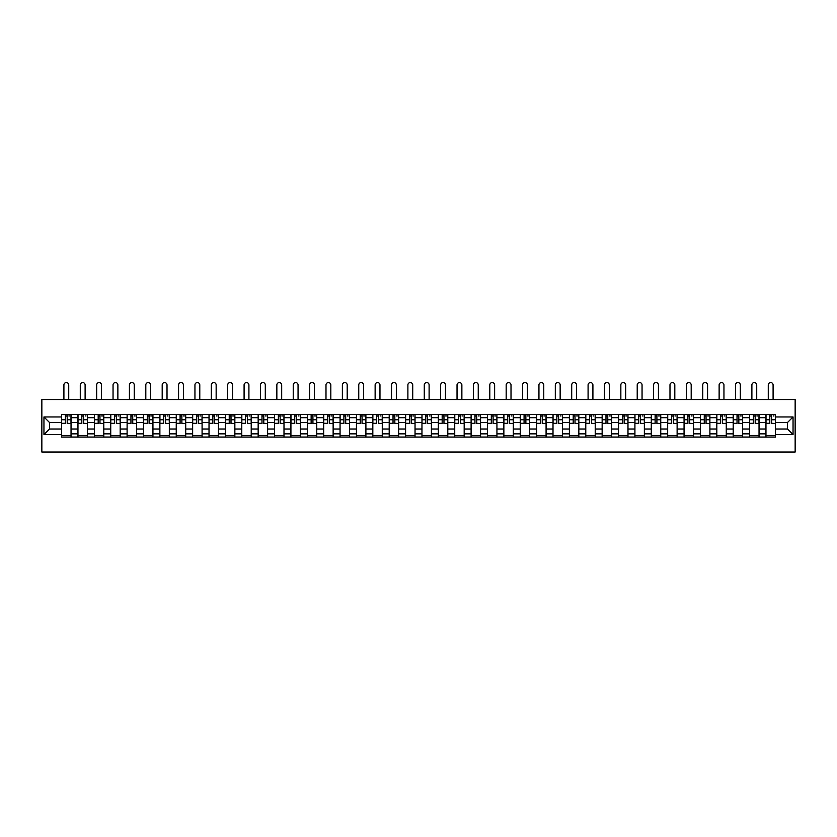 <?xml version="1.0" encoding="UTF-8"?>
<svg xmlns="http://www.w3.org/2000/svg" width="837" height="837" viewBox="0 0 837 837"><rect width="100%" height="100%" fill="white"/><g stroke="black" fill="none" stroke-linecap="round" stroke-linejoin="round"><path stroke-width="1.26" d="M41.85 452.022L795.15 452.022L795.15 399.521L41.85 399.521L41.85 452.022M77.967 437.06L77.967 417.684L71.04 417.684L71.04 437.06M71.04 417.684L71.04 414.482M77.967 417.684L77.967 414.482M87.425 414.482L87.425 437.06M94.351 437.06L94.351 414.482M103.798 414.482L103.798 437.06M110.735 437.06L110.735 414.482M120.183 414.482L120.183 437.06M127.109 437.06L127.109 414.482M136.567 414.482L136.567 437.06M143.493 437.06L143.493 414.482M152.941 414.482L152.941 437.06M159.877 437.06L159.877 414.482M169.325 414.482L169.325 437.06M176.251 437.06L176.251 414.482M185.709 414.482L185.709 437.06M192.636 437.06L192.636 414.482M202.083 414.482L202.083 437.06M209.02 437.06L209.02 414.482M218.467 414.482L218.467 437.06M225.394 437.06L225.394 414.482M234.852 414.482L234.852 437.06M241.778 437.06L241.778 414.482M251.226 414.482L251.226 437.06M258.162 437.06L258.162 414.482M267.61 414.482L267.61 437.06M274.536 437.06L274.536 414.482M283.994 414.482L283.994 437.06M290.92 437.06L290.92 414.482M300.368 414.482L300.368 437.06M307.305 437.06L307.305 414.482M316.752 414.482L316.752 437.06M323.678 437.06L323.678 414.482M333.136 414.482L333.136 437.06M340.063 437.06L340.063 414.482M349.51 414.482L349.51 437.06M356.447 437.06L356.447 414.482M365.895 414.482L365.895 437.06M372.821 437.06L372.821 414.482M382.268 414.482L382.268 437.06M389.205 437.06L389.205 414.482M398.653 414.482L398.653 437.06M405.589 437.06L405.589 414.482M415.037 414.482L415.037 437.06M421.963 437.06L421.963 414.482M431.411 414.482L431.411 437.06M438.347 437.06L438.347 414.482M447.795 414.482L447.795 437.06M454.732 437.06L454.732 414.482M464.179 414.482L464.179 437.06M471.105 437.06L471.105 414.482M480.553 414.482L480.553 437.06M487.49 437.06L487.49 414.482M496.937 414.482L496.937 437.06M503.864 437.06L503.864 414.482M513.322 414.482L513.322 437.06M520.248 437.06L520.248 414.482M529.695 414.482L529.695 437.06M536.632 437.06L536.632 414.482M546.08 414.482L546.08 437.06M553.006 437.06L553.006 414.482M562.464 414.482L562.464 437.06M569.39 437.06L569.39 414.482M578.838 414.482L578.838 437.06M585.774 437.06L585.774 414.482M595.222 414.482L595.222 437.06M602.148 437.06L602.148 414.482M611.606 414.482L611.606 437.06M618.533 437.06L618.533 414.482M627.98 414.482L627.98 437.06M634.917 437.06L634.917 414.482M644.364 414.482L644.364 437.06M651.291 437.06L651.291 414.482M660.749 414.482L660.749 437.06M667.675 437.06L667.675 414.482M677.123 414.482L677.123 437.06M684.059 437.06L684.059 414.482M693.507 414.482L693.507 437.06M700.433 437.06L700.433 414.482M709.891 414.482L709.891 437.06M716.817 437.06L716.817 414.482M726.265 414.482L726.265 437.06M733.202 437.06L733.202 414.482M742.649 414.482L742.649 437.06M749.575 437.06L749.575 414.482M759.033 414.482L759.033 437.06M765.96 437.06L765.96 414.482M765.96 429.025L759.033 429.025M749.575 429.025L742.649 429.025M733.202 429.025L726.265 429.025M716.817 429.025L709.891 429.025M700.433 429.025L693.507 429.025M684.059 429.025L677.123 429.025M667.675 429.025L660.749 429.025M651.291 429.025L644.364 429.025M634.917 429.025L627.98 429.025M618.533 429.025L611.606 429.025M602.148 429.025L595.222 429.025M585.774 429.025L578.838 429.025M569.39 429.025L562.464 429.025M553.006 429.025L546.08 429.025M536.632 429.025L529.695 429.025M520.248 429.025L513.322 429.025M503.864 429.025L496.937 429.025M487.49 429.025L480.553 429.025M471.105 429.025L464.179 429.025M454.732 429.025L447.795 429.025M438.347 429.025L431.411 429.025M421.963 429.025L415.037 429.025M405.589 429.025L398.653 429.025M389.205 429.025L382.268 429.025M372.821 429.025L365.895 429.025M356.447 429.025L349.51 429.025M340.063 429.025L333.136 429.025M323.678 429.025L316.752 429.025M307.305 429.025L300.368 429.025M290.92 429.025L283.994 429.025M274.536 429.025L267.61 429.025M258.162 429.025L251.226 429.025M241.778 429.025L234.852 429.025M225.394 429.025L218.467 429.025M209.02 429.025L202.083 429.025M192.636 429.025L185.709 429.025M176.251 429.025L169.325 429.025M159.877 429.025L152.941 429.025M143.493 429.025L136.567 429.025M127.109 429.025L120.183 429.025M110.735 429.025L103.798 429.025M94.351 429.025L87.425 429.025M77.967 429.025L71.04 429.025M765.96 422.518L759.033 422.518M749.575 422.518L742.649 422.518M733.202 422.518L726.265 422.518M716.817 422.518L709.891 422.518M700.433 422.518L693.507 422.518M684.059 422.518L677.123 422.518M667.675 422.518L660.749 422.518M651.291 422.518L644.364 422.518M634.917 422.518L627.98 422.518M618.533 422.518L611.606 422.518M602.148 422.518L595.222 422.518M585.774 422.518L578.838 422.518M569.39 422.518L562.464 422.518M553.006 422.518L546.08 422.518M536.632 422.518L529.695 422.518M520.248 422.518L513.322 422.518M503.864 422.518L496.937 422.518M487.49 422.518L480.553 422.518M471.105 422.518L464.179 422.518M454.732 422.518L447.795 422.518M438.347 422.518L431.411 422.518M421.963 422.518L415.037 422.518M405.589 422.518L398.653 422.518M389.205 422.518L382.268 422.518M372.821 422.518L365.895 422.518M356.447 422.518L349.51 422.518M340.063 422.518L333.136 422.518M323.678 422.518L316.752 422.518M307.305 422.518L300.368 422.518M290.92 422.518L283.994 422.518M274.536 422.518L267.61 422.518M258.162 422.518L251.226 422.518M241.778 422.518L234.852 422.518M225.394 422.518L218.467 422.518M209.02 422.518L202.083 422.518M192.636 422.518L185.709 422.518M176.251 422.518L169.325 422.518M159.877 422.518L152.941 422.518M143.493 422.518L136.567 422.518M127.109 422.518L120.183 422.518M110.735 422.518L103.798 422.518M94.351 422.518L87.425 422.518M77.967 422.518L71.04 422.518M49.519 429.025L61.593 429.025L61.593 422.518L49.519 422.518L49.519 429.025L43.953 434.591L43.953 416.952L61.593 416.952L61.593 422.518M775.407 422.518L775.407 429.025L787.481 429.025L787.481 422.518L775.407 422.518L775.407 414.482L61.593 414.482L61.593 416.952M775.407 416.952L793.047 416.952L793.047 434.591L775.407 434.591L775.407 429.025M61.593 429.025L61.593 437.06L775.407 437.06L775.407 434.591M61.593 434.591L43.953 434.591M71.04 435.481L61.593 435.481M65.422 416.062L67.211 416.062M87.425 435.481L77.967 435.481M81.806 416.062L83.585 416.062M103.798 435.481L94.351 435.481M98.18 416.062L99.969 416.062M120.183 435.481L110.735 435.481M114.564 416.062L116.353 416.062M136.567 435.481L127.109 435.481M130.949 416.062L132.727 416.062M152.941 435.481L143.493 435.481M147.322 416.062L149.112 416.062M169.325 435.481L159.877 435.481M163.707 416.062L165.496 416.062M185.709 435.481L176.251 435.481M180.091 416.062L181.87 416.062M202.083 435.481L192.636 435.481M196.465 416.062L198.254 416.062M218.467 435.481L209.02 435.481M212.849 416.062L214.638 416.062M234.852 435.481L225.394 435.481M229.233 416.062L231.012 416.062M251.226 435.481L241.778 435.481M245.607 416.062L247.396 416.062M267.61 435.481L258.162 435.481M261.991 416.062L263.781 416.062M283.994 435.481L274.536 435.481M278.376 416.062L280.154 416.062M300.368 435.481L290.92 435.481M294.75 416.062L296.539 416.062M316.752 435.481L307.305 435.481M311.134 416.062L312.923 416.062M333.136 435.481L323.678 435.481M327.518 416.062L329.297 416.062M349.51 435.481L340.063 435.481M343.892 416.062L345.681 416.062M365.895 435.481L356.447 435.481M360.276 416.062L362.065 416.062M382.268 435.481L372.821 435.481M376.66 416.062L378.439 416.062M398.653 435.481L389.205 435.481M393.034 416.062L394.823 416.062M415.037 435.481L405.589 435.481M409.419 416.062L411.197 416.062M431.411 435.481L421.963 435.481M425.803 416.062L427.581 416.062M447.795 435.481L438.347 435.481M442.177 416.062L443.966 416.062M464.179 435.481L454.732 435.481M458.561 416.062L460.34 416.062M480.553 435.481L471.105 435.481M474.935 416.062L476.724 416.062M496.937 435.481L487.49 435.481M491.319 416.062L493.108 416.062M513.322 435.481L503.864 435.481M507.703 416.062L509.482 416.062M529.695 435.481L520.248 435.481M524.077 416.062L525.866 416.062M546.08 435.481L536.632 435.481M540.461 416.062L542.25 416.062M562.464 435.481L553.006 435.481M556.846 416.062L558.624 416.062M578.838 435.481L569.39 435.481M573.219 416.062L575.009 416.062M595.222 435.481L585.774 435.481M589.604 416.062L591.393 416.062M611.606 435.481L602.148 435.481M605.988 416.062L607.767 416.062M627.98 435.481L618.533 435.481M622.362 416.062L624.151 416.062M644.364 435.481L634.917 435.481M638.746 416.062L640.535 416.062M660.749 435.481L651.291 435.481M655.13 416.062L656.909 416.062M677.123 435.481L667.675 435.481M671.504 416.062L673.293 416.062M693.507 435.481L684.059 435.481M687.888 416.062L689.678 416.062M709.891 435.481L700.433 435.481M704.273 416.062L706.051 416.062M726.265 435.481L716.817 435.481M720.647 416.062L722.436 416.062M742.649 435.481L733.202 435.481M737.031 416.062L738.82 416.062M759.033 435.481L749.575 435.481M753.415 416.062L755.194 416.062M775.407 435.481L765.96 435.481M769.789 416.062L771.578 416.062M43.953 416.952L49.519 422.518M787.481 429.025L793.047 434.591M787.481 422.518L793.047 416.952M68.728 399.521L68.728 384.978A2.417 2.417 87.4 0 0 66.311 382.561A2.417 2.417 87.4 0 0 63.905 384.978L63.905 399.521M67.211 423.292L70.988 423.512L67.211 423.512L67.211 414.587L70.988 414.587L68.885 414.587M70.988 423.292L70.988 414.587M65.422 415.958L67.211 415.958M68.885 415.958L69.628 415.958M65.422 414.587L61.645 414.587L61.645 423.512L65.422 423.512L65.422 414.587L67.211 414.587M85.112 399.521L85.112 384.978A2.417 2.417 87.4 0 0 82.696 382.561A2.417 2.417 87.4 0 0 80.279 384.978L80.279 399.521M83.585 423.292L87.372 423.512L83.585 423.512L83.585 414.587L87.372 414.587L85.269 414.587M87.372 423.292L87.372 414.587M81.806 415.958L83.585 415.958M85.269 415.958L86.002 415.958M81.806 414.587L78.019 414.587L78.019 423.512L81.806 423.512L81.806 414.587L83.585 414.587M101.497 399.521L101.497 384.978A2.417 2.417 87.4 0 0 99.08 382.561A2.417 2.417 87.4 0 0 96.663 384.978L96.663 399.521M99.969 423.292L103.746 423.512L99.969 423.512L99.969 414.587L103.746 414.587L101.654 414.587M103.746 423.292L103.746 414.587M98.18 415.958L99.969 415.958M101.654 415.958L102.386 415.958M98.18 414.587L94.403 414.587L94.403 423.512L98.18 423.512L98.18 414.587L99.969 414.587M117.871 399.521L117.871 384.978A2.417 2.417 87.4 0 0 115.454 382.561A2.417 2.417 87.4 0 0 113.047 384.978L113.047 399.521M116.353 423.292L120.13 423.512L116.353 423.512L116.353 414.587L120.13 414.587L118.027 414.587M120.13 423.292L120.13 414.587M114.564 415.958L116.353 415.958M118.027 415.958L118.77 415.958M114.564 414.587L110.787 414.587L110.787 423.512L114.564 423.512L114.564 414.587L116.353 414.587M134.255 399.521L134.255 384.978A2.417 2.417 87.4 0 0 131.838 382.561A2.417 2.417 87.4 0 0 129.421 384.978L129.421 399.521M132.727 423.292L136.515 423.512L132.727 423.512L132.727 414.587L136.515 414.587L134.412 414.587M136.515 423.292L136.515 414.587M130.949 415.958L132.727 415.958M134.412 415.958L135.144 415.958M130.949 414.587L127.161 414.587L127.161 423.512L130.949 423.512L130.949 414.587L132.727 414.587M150.639 399.521L150.639 384.978A2.417 2.417 87.4 0 0 148.222 382.561A2.417 2.417 87.4 0 0 145.805 384.978L145.805 399.521M149.112 423.292L152.889 423.512L149.112 423.512L149.112 414.587L152.889 414.587L150.796 414.587M152.889 423.292L152.889 414.587M147.322 415.958L149.112 415.958M150.796 415.958L151.528 415.958M147.322 414.587L143.545 414.587L143.545 423.512L147.322 423.512L147.322 414.587L149.112 414.587M167.013 399.521L167.013 384.978A2.417 2.417 87.4 0 0 164.596 382.561A2.417 2.417 87.4 0 0 162.19 384.978L162.19 399.521M165.496 423.292L169.273 423.512L165.496 423.512L165.496 414.587L169.273 414.587L167.17 414.587M169.273 423.292L169.273 414.587M163.707 415.958L165.496 415.958M167.17 415.958L167.913 415.958M163.707 414.587L159.93 414.587L159.93 423.512L163.707 423.512L163.707 414.587L165.496 414.587M183.397 399.521L183.397 384.978A2.417 2.417 87.4 0 0 180.98 382.561A2.417 2.417 87.4 0 0 178.563 384.978L178.563 399.521M181.87 423.292L185.657 423.512L181.87 423.512L181.87 414.587L185.657 414.587L183.554 414.587M185.657 423.292L185.657 414.587M180.091 415.958L181.87 415.958M183.554 415.958L184.286 415.958M180.091 414.587L176.304 414.587L176.304 423.512L180.091 423.512L180.091 414.587L181.87 414.587M199.781 399.521L199.781 384.978A2.417 2.417 87.4 0 0 197.365 382.561A2.417 2.417 87.4 0 0 194.948 384.978L194.948 399.521M198.254 423.292L202.031 423.512L198.254 423.512L198.254 414.587L202.031 414.587L199.938 414.587M202.031 423.292L202.031 414.587M196.465 415.958L198.254 415.958M199.938 415.958L200.671 415.958M196.465 414.587L192.688 414.587L192.688 423.512L196.465 423.512L196.465 414.587L198.254 414.587M216.155 399.521L216.155 384.978A2.417 2.417 87.4 0 0 213.738 382.561A2.417 2.417 87.4 0 0 211.322 384.978L211.322 399.521M214.638 423.292L218.415 423.512L214.638 423.512L214.638 414.587L218.415 414.587L216.312 414.587M218.415 423.292L218.415 414.587M212.849 415.958L214.638 415.958M216.312 415.958L217.045 415.958M212.849 414.587L209.072 414.587L209.072 423.512L212.849 423.512L212.849 414.587L214.638 414.587M232.54 399.521L232.54 384.978A2.417 2.417 87.4 0 0 230.123 382.561A2.417 2.417 87.4 0 0 227.706 384.978L227.706 399.521M231.012 423.292L234.799 423.512L231.012 423.512L231.012 414.587L234.799 414.587L232.696 414.587M234.799 423.292L234.799 414.587M229.233 415.958L231.012 415.958M232.696 415.958L233.429 415.958M229.233 414.587L225.446 414.587L225.446 423.512L229.233 423.512L229.233 414.587L231.012 414.587M248.913 399.521L248.913 384.978A2.417 2.417 87.4 0 0 246.507 382.561A2.417 2.417 87.4 0 0 244.09 384.978L244.09 399.521M247.396 423.292L251.173 423.512L247.396 423.512L247.396 414.587L251.173 414.587L249.081 414.587M251.173 423.292L251.173 414.587M245.607 415.958L247.396 415.958M249.081 415.958L249.813 415.958M245.607 414.587L241.83 414.587L241.83 423.512L245.607 423.512L245.607 414.587L247.396 414.587M265.298 399.521L265.298 384.978A2.417 2.417 87.4 0 0 262.881 382.561A2.417 2.417 87.4 0 0 260.464 384.978L260.464 399.521M263.781 423.292L267.558 423.512L263.781 423.512L263.781 414.587L267.558 414.587L265.455 414.587M267.558 423.292L267.558 414.587M261.991 415.958L263.781 415.958M265.455 415.958L266.187 415.958M261.991 414.587L258.214 414.587L258.214 423.512L261.991 423.512L261.991 414.587L263.781 414.587M281.682 399.521L281.682 384.978A2.417 2.417 87.4 0 0 279.265 382.561A2.417 2.417 87.4 0 0 276.848 384.978L276.848 399.521M280.154 423.292L283.942 423.512L280.154 423.512L280.154 414.587L283.942 414.587L281.839 414.587M283.942 423.292L283.942 414.587M278.376 415.958L280.154 415.958M281.839 415.958L282.571 415.958M278.376 414.587L274.588 414.587L274.588 423.512L278.376 423.512L278.376 414.587L280.154 414.587M298.056 399.521L298.056 384.978A2.417 2.417 87.4 0 0 295.649 382.561A2.417 2.417 87.4 0 0 293.232 384.978L293.232 399.521M296.539 423.292L300.316 423.512L296.539 423.512L296.539 414.587L300.316 414.587L298.213 414.587M300.316 423.292L300.316 414.587M294.75 415.958L296.539 415.958M298.213 415.958L298.955 415.958M294.75 414.587L290.973 414.587L290.973 423.512L294.75 423.512L294.75 414.587L296.539 414.587M314.44 399.521L314.44 384.978A2.417 2.417 87.4 0 0 312.023 382.561A2.417 2.417 87.4 0 0 309.606 384.978L309.606 399.521M312.923 423.292L316.7 423.512L312.923 423.512L312.923 414.587L316.7 414.587L314.597 414.587M316.7 423.292L316.7 414.587M311.134 415.958L312.923 415.958M314.597 415.958L315.329 415.958M311.134 414.587L307.357 414.587L307.357 423.512L311.134 423.512L311.134 414.587L312.923 414.587M330.824 399.521L330.824 384.978A2.417 2.417 87.4 0 0 328.407 382.561A2.417 2.417 87.4 0 0 325.991 384.978L325.991 399.521M329.297 423.292L333.084 423.512L329.297 423.512L329.297 414.587L333.084 414.587L330.981 414.587M333.084 423.292L333.084 414.587M327.518 415.958L329.297 415.958M330.981 415.958L331.714 415.958M327.518 414.587L323.731 414.587L323.731 423.512L327.518 423.512L327.518 414.587L329.297 414.587M347.198 399.521L347.198 384.978A2.417 2.417 87.4 0 0 344.792 382.561A2.417 2.417 87.4 0 0 342.375 384.978L342.375 399.521M345.681 423.292L349.458 423.512L345.681 423.512L345.681 414.587L349.458 414.587L347.355 414.587M349.458 423.292L349.458 414.587M343.892 415.958L345.681 415.958M347.355 415.958L348.098 415.958M343.892 414.587L340.115 414.587L340.115 423.512L343.892 423.512L343.892 414.587L345.681 414.587M363.582 399.521L363.582 384.978A2.417 2.417 87.4 0 0 361.165 382.561A2.417 2.417 87.4 0 0 358.749 384.978L358.749 399.521M362.065 423.292L365.842 423.512L362.065 423.512L362.065 414.587L365.842 414.587L363.739 414.587M365.842 423.292L365.842 414.587M360.276 415.958L362.065 415.958M363.739 415.958L364.472 415.958M360.276 414.587L356.499 414.587L356.499 423.512L360.276 423.512L360.276 414.587L362.065 414.587M379.967 399.521L379.967 384.978A2.417 2.417 87.4 0 0 377.55 382.561A2.417 2.417 87.4 0 0 375.133 384.978L375.133 399.521M378.439 423.292L382.216 423.512L378.439 423.512L378.439 414.587L382.216 414.587L380.124 414.587M382.216 423.292L382.216 414.587M376.66 415.958L378.439 415.958M380.124 415.958L380.856 415.958M376.66 414.587L372.873 414.587L372.873 423.512L376.66 423.512L376.66 414.587L378.439 414.587M396.34 399.521L396.34 384.978A2.417 2.417 87.4 0 0 393.934 382.561A2.417 2.417 87.4 0 0 391.517 384.978L391.517 399.521M394.823 423.292L398.6 423.512L394.823 423.512L394.823 414.587L398.6 414.587L396.497 414.587M398.6 423.292L398.6 414.587M393.034 415.958L394.823 415.958M396.497 415.958L397.24 415.958M393.034 414.587L389.257 414.587L389.257 423.512L393.034 423.512L393.034 414.587L394.823 414.587M412.725 399.521L412.725 384.978A2.417 2.417 87.4 0 0 410.308 382.561A2.417 2.417 87.4 0 0 407.891 384.978L407.891 399.521M411.197 423.292L414.985 423.512L411.197 423.512L411.197 414.587L414.985 414.587L412.882 414.587M414.985 423.292L414.985 414.587M409.419 415.958L411.197 415.958M412.882 415.958L413.614 415.958M409.419 414.587L405.642 414.587L405.642 423.512L409.419 423.512L409.419 414.587L411.197 414.587M429.109 399.521L429.109 384.978A2.417 2.417 87.4 0 0 426.692 382.561A2.417 2.417 87.4 0 0 424.275 384.978L424.275 399.521M427.581 423.292L431.358 423.512L427.581 423.512L427.581 414.587L431.358 414.587L429.266 414.587M431.358 423.292L431.358 414.587M425.803 415.958L427.581 415.958M429.266 415.958L429.998 415.958M425.803 414.587L422.015 414.587L422.015 423.512L425.803 423.512L425.803 414.587L427.581 414.587M445.483 399.521L445.483 384.978A2.417 2.417 87.4 0 0 443.066 382.561A2.417 2.417 87.4 0 0 440.66 384.978L440.66 399.521M443.966 423.292L447.743 423.512L443.966 423.512L443.966 414.587L447.743 414.587L445.64 414.587M447.743 423.292L447.743 414.587M442.177 415.958L443.966 415.958M445.64 415.958L446.383 415.958M442.177 414.587L438.4 414.587L438.4 423.512L442.177 423.512L442.177 414.587L443.966 414.587M461.867 399.521L461.867 384.978A2.417 2.417 87.4 0 0 459.45 382.561A2.417 2.417 87.4 0 0 457.033 384.978L457.033 399.521M460.34 423.292L464.127 423.512L460.34 423.512L460.34 414.587L464.127 414.587L462.024 414.587M464.127 423.292L464.127 414.587M458.561 415.958L460.34 415.958M462.024 415.958L462.756 415.958M458.561 414.587L454.784 414.587L454.784 423.512L458.561 423.512L458.561 414.587L460.34 414.587M478.251 399.521L478.251 384.978A2.417 2.417 87.4 0 0 475.834 382.561A2.417 2.417 87.4 0 0 473.418 384.978L473.418 399.521M476.724 423.292L480.501 423.512L476.724 423.512L476.724 414.587L480.501 414.587L478.408 414.587M480.501 423.292L480.501 414.587M474.935 415.958L476.724 415.958M478.408 415.958L479.141 415.958M474.935 414.587L471.158 414.587L471.158 423.512L474.935 423.512L474.935 414.587L476.724 414.587M494.625 399.521L494.625 384.978A2.417 2.417 87.4 0 0 492.208 382.561A2.417 2.417 87.4 0 0 489.802 384.978L489.802 399.521M493.108 423.292L496.885 423.512L493.108 423.512L493.108 414.587L496.885 414.587L494.782 414.587M496.885 423.292L496.885 414.587M491.319 415.958L493.108 415.958M494.782 415.958L495.525 415.958M491.319 414.587L487.542 414.587L487.542 423.512L491.319 423.512L491.319 414.587L493.108 414.587M511.009 399.521L511.009 384.978A2.417 2.417 87.4 0 0 508.593 382.561A2.417 2.417 87.4 0 0 506.176 384.978L506.176 399.521M509.482 423.292L513.269 423.512L509.482 423.512L509.482 414.587L513.269 414.587L511.166 414.587M513.269 423.292L513.269 414.587M507.703 415.958L509.482 415.958M511.166 415.958L511.899 415.958M507.703 414.587L503.916 414.587L503.916 423.512L507.703 423.512L507.703 414.587L509.482 414.587M527.394 399.521L527.394 384.978A2.417 2.417 87.4 0 0 524.977 382.561A2.417 2.417 87.4 0 0 522.56 384.978L522.56 399.521M525.866 423.292L529.643 423.512L525.866 423.512L525.866 414.587L529.643 414.587L527.551 414.587M529.643 423.292L529.643 414.587M524.077 415.958L525.866 415.958M527.551 415.958L528.283 415.958M524.077 414.587L520.3 414.587L520.3 423.512L524.077 423.512L524.077 414.587L525.866 414.587M543.768 399.521L543.768 384.978A2.417 2.417 87.4 0 0 541.351 382.561A2.417 2.417 87.4 0 0 538.944 384.978L538.944 399.521M542.25 423.292L546.027 423.512L542.25 423.512L542.25 414.587L546.027 414.587L543.924 414.587M546.027 423.292L546.027 414.587M540.461 415.958L542.25 415.958M543.924 415.958L544.667 415.958M540.461 414.587L536.684 414.587L536.684 423.512L540.461 423.512L540.461 414.587L542.25 414.587M560.152 399.521L560.152 384.978A2.417 2.417 87.4 0 0 557.735 382.561A2.417 2.417 87.4 0 0 555.318 384.978L555.318 399.521M558.624 423.292L562.412 423.512L558.624 423.512L558.624 414.587L562.412 414.587L560.309 414.587M562.412 423.292L562.412 414.587M556.846 415.958L558.624 415.958M560.309 415.958L561.041 415.958M556.846 414.587L553.058 414.587L553.058 423.512L556.846 423.512L556.846 414.587L558.624 414.587M576.536 399.521L576.536 384.978A2.417 2.417 87.4 0 0 574.119 382.561A2.417 2.417 87.4 0 0 571.702 384.978L571.702 399.521M575.009 423.292L578.785 423.512L575.009 423.512L575.009 414.587L578.785 414.587L576.693 414.587M578.785 423.292L578.785 414.587M573.219 415.958L575.009 415.958M576.693 415.958L577.425 415.958M573.219 414.587L569.442 414.587L569.442 423.512L573.219 423.512L573.219 414.587L575.009 414.587M592.91 399.521L592.91 384.978A2.417 2.417 87.4 0 0 590.493 382.561A2.417 2.417 87.4 0 0 588.087 384.978L588.087 399.521M591.393 423.292L595.17 423.512L591.393 423.512L591.393 414.587L595.17 414.587L593.067 414.587M595.17 423.292L595.17 414.587M589.604 415.958L591.393 415.958M593.067 415.958L593.81 415.958M589.604 414.587L585.827 414.587L585.827 423.512L589.604 423.512L589.604 414.587L591.393 414.587M609.294 399.521L609.294 384.978A2.417 2.417 87.4 0 0 606.877 382.561A2.417 2.417 87.4 0 0 604.46 384.978L604.46 399.521M607.767 423.292L611.554 423.512L607.767 423.512L607.767 414.587L611.554 414.587L609.451 414.587M611.554 423.292L611.554 414.587M605.988 415.958L607.767 415.958M609.451 415.958L610.183 415.958M605.988 414.587L602.201 414.587L602.201 423.512L605.988 423.512L605.988 414.587L607.767 414.587M625.678 399.521L625.678 384.978A2.417 2.417 87.4 0 0 623.262 382.561A2.417 2.417 87.4 0 0 620.845 384.978L620.845 399.521M624.151 423.292L627.928 423.512L624.151 423.512L624.151 414.587L627.928 414.587L625.835 414.587M627.928 423.292L627.928 414.587M622.362 415.958L624.151 415.958M625.835 415.958L626.568 415.958M622.362 414.587L618.585 414.587L618.585 423.512L622.362 423.512L622.362 414.587L624.151 414.587M642.052 399.521L642.052 384.978A2.417 2.417 87.4 0 0 639.635 382.561A2.417 2.417 87.4 0 0 637.219 384.978L637.219 399.521M640.535 423.292L644.312 423.512L640.535 423.512L640.535 414.587L644.312 414.587L642.209 414.587M644.312 423.292L644.312 414.587M638.746 415.958L640.535 415.958M642.209 415.958L642.942 415.958M638.746 414.587L634.969 414.587L634.969 423.512L638.746 423.512L638.746 414.587L640.535 414.587M658.437 399.521L658.437 384.978A2.417 2.417 87.4 0 0 656.02 382.561A2.417 2.417 87.4 0 0 653.603 384.978L653.603 399.521M656.909 423.292L660.696 423.512L656.909 423.512L656.909 414.587L660.696 414.587L658.593 414.587M660.696 423.292L660.696 414.587M655.13 415.958L656.909 415.958M658.593 415.958L659.326 415.958M655.13 414.587L651.343 414.587L651.343 423.512L655.13 423.512L655.13 414.587L656.909 414.587M674.81 399.521L674.81 384.978A2.417 2.417 87.4 0 0 672.404 382.561A2.417 2.417 87.4 0 0 669.987 384.978L669.987 399.521M673.293 423.292L677.07 423.512L673.293 423.512L673.293 414.587L677.07 414.587L674.978 414.587M677.07 423.292L677.07 414.587M671.504 415.958L673.293 415.958M674.978 415.958L675.71 415.958M671.504 414.587L667.727 414.587L667.727 423.512L671.504 423.512L671.504 414.587L673.293 414.587M691.195 399.521L691.195 384.978A2.417 2.417 87.4 0 0 688.778 382.561A2.417 2.417 87.4 0 0 686.361 384.978L686.361 399.521M689.678 423.292L693.454 423.512L689.678 423.512L689.678 414.587L693.454 414.587L691.352 414.587M693.454 423.292L693.454 414.587M687.888 415.958L689.678 415.958M691.352 415.958L692.084 415.958M687.888 414.587L684.111 414.587L684.111 423.512L687.888 423.512L687.888 414.587L689.678 414.587M707.579 399.521L707.579 384.978A2.417 2.417 87.4 0 0 705.162 382.561A2.417 2.417 87.4 0 0 702.745 384.978L702.745 399.521M706.051 423.292L709.839 423.512L706.051 423.512L706.051 414.587L709.839 414.587L707.736 414.587M709.839 423.292L709.839 414.587M704.273 415.958L706.051 415.958M707.736 415.958L708.468 415.958M704.273 414.587L700.485 414.587L700.485 423.512L704.273 423.512L704.273 414.587L706.051 414.587M723.953 399.521L723.953 384.978A2.417 2.417 87.4 0 0 721.546 382.561A2.417 2.417 87.4 0 0 719.129 384.978L719.129 399.521M722.436 423.292L726.213 423.512L722.436 423.512L722.436 414.587L726.213 414.587L724.11 414.587M726.213 423.292L726.213 414.587M720.647 415.958L722.436 415.958M724.11 415.958L724.852 415.958M720.647 414.587L716.87 414.587L716.87 423.512L720.647 423.512L720.647 414.587L722.436 414.587M740.337 399.521L740.337 384.978A2.417 2.417 87.4 0 0 737.92 382.561A2.417 2.417 87.4 0 0 735.503 384.978L735.503 399.521M738.82 423.292L742.597 423.512L738.82 423.512L738.82 414.587L742.597 414.587L740.494 414.587M742.597 423.292L742.597 414.587M737.031 415.958L738.82 415.958M740.494 415.958L741.226 415.958M737.031 414.587L733.254 414.587L733.254 423.512L737.031 423.512L737.031 414.587L738.82 414.587M756.721 399.521L756.721 384.978A2.417 2.417 87.4 0 0 754.304 382.561A2.417 2.417 87.4 0 0 751.888 384.978L751.888 399.521M755.194 423.292L758.981 423.512L755.194 423.512L755.194 414.587L758.981 414.587L756.878 414.587M758.981 423.292L758.981 414.587M753.415 415.958L755.194 415.958M756.878 415.958L757.611 415.958M753.415 414.587L749.628 414.587L749.628 423.512L753.415 423.512L753.415 414.587L755.194 414.587M773.095 399.521L773.095 384.978A2.417 2.417 87.4 0 0 770.689 382.561A2.417 2.417 87.4 0 0 768.272 384.978L768.272 399.521M771.578 423.292L775.355 423.512L771.578 423.512L771.578 414.587L775.355 414.587L773.252 414.587M775.355 423.292L775.355 414.587M769.789 415.958L771.578 415.958M773.252 415.958L773.995 415.958M769.789 414.587L766.012 414.587L766.012 423.512L769.789 423.512L769.789 414.587L771.578 414.587M749.575 417.684L742.649 417.684M733.202 417.684L726.265 417.684M716.817 417.684L709.891 417.684M700.433 417.684L693.507 417.684M684.059 417.684L677.123 417.684M667.675 417.684L660.749 417.684M651.291 417.684L644.364 417.684M634.917 417.684L627.98 417.684M618.533 417.684L611.606 417.684M602.148 417.684L595.222 417.684M585.774 417.684L578.838 417.684M569.39 417.684L562.464 417.684M553.006 417.684L546.08 417.684M536.632 417.684L529.695 417.684M520.248 417.684L513.322 417.684M503.864 417.684L496.937 417.684M487.49 417.684L480.553 417.684M471.105 417.684L464.179 417.684M454.732 417.684L447.795 417.684M438.347 417.684L431.411 417.684M421.963 417.684L415.037 417.684M405.589 417.684L398.653 417.684M389.205 417.684L382.268 417.684M372.821 417.684L365.895 417.684M356.447 417.684L349.51 417.684M340.063 417.684L333.136 417.684M323.678 417.684L316.752 417.684M307.305 417.684L300.368 417.684M290.92 417.684L283.994 417.684M274.536 417.684L267.61 417.684M258.162 417.684L251.226 417.684M241.778 417.684L234.852 417.684M225.394 417.684L218.467 417.684M209.02 417.684L202.083 417.684M192.636 417.684L185.709 417.684M176.251 417.684L169.325 417.684M159.877 417.684L152.941 417.684M143.493 417.684L136.567 417.684M127.109 417.684L120.183 417.684M110.735 417.684L103.798 417.684M94.351 417.684L87.425 417.684M765.96 417.684L759.033 417.684M749.575 433.859L742.649 433.859M733.202 433.859L726.265 433.859M716.817 433.859L709.891 433.859M700.433 433.859L693.507 433.859M684.059 433.859L677.123 433.859M667.675 433.859L660.749 433.859M651.291 433.859L644.364 433.859M634.917 433.859L627.98 433.859M618.533 433.859L611.606 433.859M602.148 433.859L595.222 433.859M585.774 433.859L578.838 433.859M569.39 433.859L562.464 433.859M553.006 433.859L546.08 433.859M536.632 433.859L529.695 433.859M520.248 433.859L513.322 433.859M503.864 433.859L496.937 433.859M487.49 433.859L480.553 433.859M471.105 433.859L464.179 433.859M454.732 433.859L447.795 433.859M438.347 433.859L431.411 433.859M421.963 433.859L415.037 433.859M405.589 433.859L398.653 433.859M389.205 433.859L382.268 433.859M372.821 433.859L365.895 433.859M356.447 433.859L349.51 433.859M340.063 433.859L333.136 433.859M323.678 433.859L316.752 433.859M307.305 433.859L300.368 433.859M290.92 433.859L283.994 433.859M274.536 433.859L267.61 433.859M258.162 433.859L251.226 433.859M241.778 433.859L234.852 433.859M225.394 433.859L218.467 433.859M209.02 433.859L202.083 433.859M192.636 433.859L185.709 433.859M176.251 433.859L169.325 433.859M159.877 433.859L152.941 433.859M143.493 433.859L136.567 433.859M127.109 433.859L120.183 433.859M110.735 433.859L103.798 433.859M94.351 433.859L87.425 433.859M77.967 433.859L71.04 433.859M765.96 433.859L759.033 433.859M67.211 419.745L70.988 419.745M61.645 423.292L65.422 423.292M61.645 419.745L65.422 419.745M83.585 419.745L87.372 419.745M78.019 423.292L81.806 423.292M78.019 419.745L81.806 419.745M99.969 419.745L103.746 419.745M94.403 423.292L98.18 423.292M94.403 419.745L98.18 419.745M116.353 419.745L120.13 419.745M110.787 423.292L114.564 423.292M110.787 419.745L114.564 419.745M132.727 419.745L136.515 419.745M127.161 423.292L130.949 423.292M127.161 419.745L130.949 419.745M149.112 419.745L152.889 419.745M143.545 423.292L147.322 423.292M143.545 419.745L147.322 419.745M165.496 419.745L169.273 419.745M159.93 423.292L163.707 423.292M159.93 419.745L163.707 419.745M181.87 419.745L185.657 419.745M176.304 423.292L180.091 423.292M176.304 419.745L180.091 419.745M198.254 419.745L202.031 419.745M192.688 423.292L196.465 423.292M192.688 419.745L196.465 419.745M214.638 419.745L218.415 419.745M209.072 423.292L212.849 423.292M209.072 419.745L212.849 419.745M231.012 419.745L234.799 419.745M225.446 423.292L229.233 423.292M225.446 419.745L229.233 419.745M247.396 419.745L251.173 419.745M241.83 423.292L245.607 423.292M241.83 419.745L245.607 419.745M263.781 419.745L267.558 419.745M258.214 423.292L261.991 423.292M258.214 419.745L261.991 419.745M280.154 419.745L283.942 419.745M274.588 423.292L278.376 423.292M274.588 419.745L278.376 419.745M296.539 419.745L300.316 419.745M290.973 423.292L294.75 423.292M290.973 419.745L294.75 419.745M312.923 419.745L316.7 419.745M307.357 423.292L311.134 423.292M307.357 419.745L311.134 419.745M329.297 419.745L333.084 419.745M323.731 423.292L327.518 423.292M323.731 419.745L327.518 419.745M345.681 419.745L349.458 419.745M340.115 423.292L343.892 423.292M340.115 419.745L343.892 419.745M362.065 419.745L365.842 419.745M356.499 423.292L360.276 423.292M356.499 419.745L360.276 419.745M378.439 419.745L382.216 419.745M372.873 423.292L376.66 423.292M372.873 419.745L376.66 419.745M394.823 419.745L398.6 419.745M389.257 423.292L393.034 423.292M389.257 419.745L393.034 419.745M411.197 419.745L414.985 419.745M405.642 423.292L409.419 423.292M405.642 419.745L409.419 419.745M427.581 419.745L431.358 419.745M422.015 423.292L425.803 423.292M422.015 419.745L425.803 419.745M443.966 419.745L447.743 419.745M438.4 423.292L442.177 423.292M438.4 419.745L442.177 419.745M460.34 419.745L464.127 419.745M454.784 423.292L458.561 423.292M454.784 419.745L458.561 419.745M476.724 419.745L480.501 419.745M471.158 423.292L474.935 423.292M471.158 419.745L474.935 419.745M493.108 419.745L496.885 419.745M487.542 423.292L491.319 423.292M487.542 419.745L491.319 419.745M509.482 419.745L513.269 419.745M503.916 423.292L507.703 423.292M503.916 419.745L507.703 419.745M525.866 419.745L529.643 419.745M520.3 423.292L524.077 423.292M520.3 419.745L524.077 419.745M542.25 419.745L546.027 419.745M536.684 423.292L540.461 423.292M536.684 419.745L540.461 419.745M558.624 419.745L562.412 419.745M553.058 423.292L556.846 423.292M553.058 419.745L556.846 419.745M575.009 419.745L578.785 419.745M569.442 423.292L573.219 423.292M569.442 419.745L573.219 419.745M591.393 419.745L595.17 419.745M585.827 423.292L589.604 423.292M585.827 419.745L589.604 419.745M607.767 419.745L611.554 419.745M602.201 423.292L605.988 423.292M602.201 419.745L605.988 419.745M624.151 419.745L627.928 419.745M618.585 423.292L622.362 423.292M618.585 419.745L622.362 419.745M640.535 419.745L644.312 419.745M634.969 423.292L638.746 423.292M634.969 419.745L638.746 419.745M656.909 419.745L660.696 419.745M651.343 423.292L655.13 423.292M651.343 419.745L655.13 419.745M673.293 419.745L677.07 419.745M667.727 423.292L671.504 423.292M667.727 419.745L671.504 419.745M689.678 419.745L693.454 419.745M684.111 423.292L687.888 423.292M684.111 419.745L687.888 419.745M706.051 419.745L709.839 419.745M700.485 423.292L704.273 423.292M700.485 419.745L704.273 419.745M722.436 419.745L726.213 419.745M716.87 423.292L720.647 423.292M716.87 419.745L720.647 419.745M738.82 419.745L742.597 419.745M733.254 423.292L737.031 423.292M733.254 419.745L737.031 419.745M755.194 419.745L758.981 419.745M749.628 423.292L753.415 423.292M749.628 419.745L753.415 419.745M771.578 419.745L775.355 419.745M766.012 423.292L769.789 423.292M766.012 419.745L769.789 419.745"/></g></svg>
